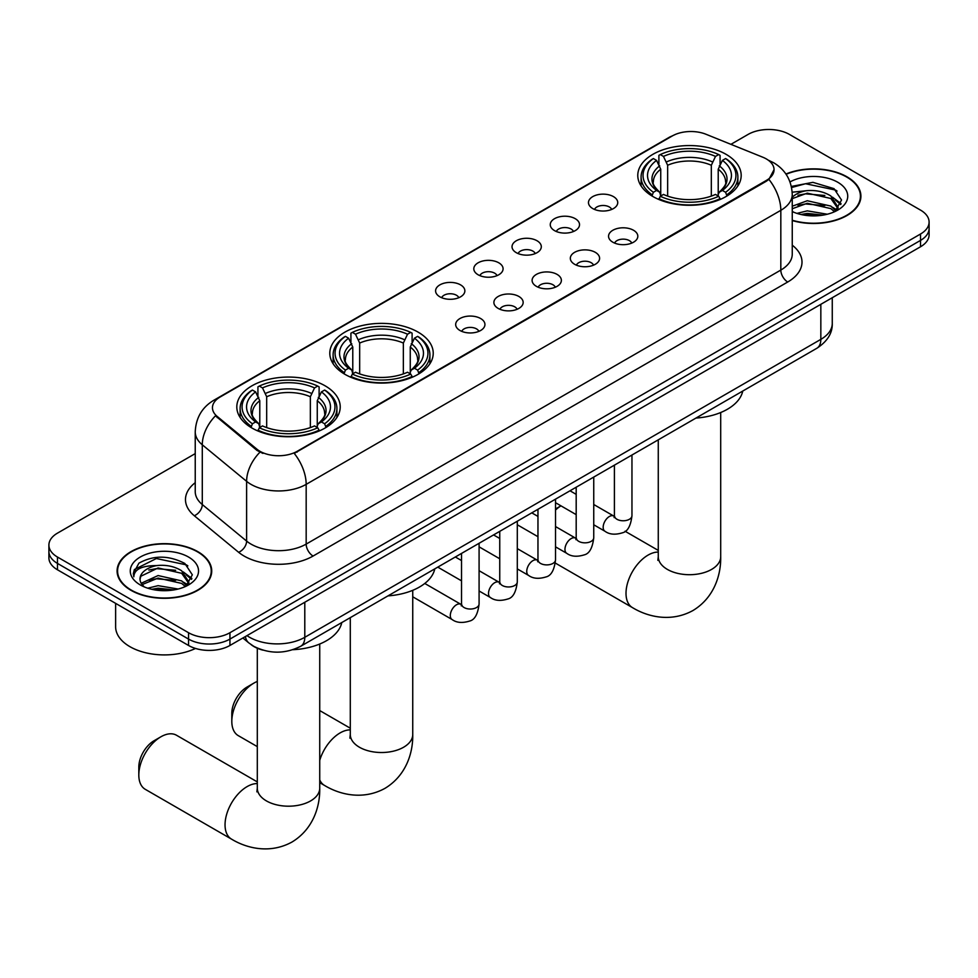 <?xml version="1.0" encoding="UTF-8"?>
<svg xmlns="http://www.w3.org/2000/svg" width="978" height="978" viewBox="0 0 978 978"><rect width="100%" height="100%" fill="white"/><g stroke="black" fill="none" stroke-linecap="round" stroke-linejoin="round"><path stroke-width="1.47" d="M418.083 332.117A51.712 29.853 0 0 0 361.726 325.65A51.712 29.853 0 0 0 329.806 353.229A51.712 29.853 0 0 0 344.953 374.342A51.712 29.853 0 0 0 401.298 380.809A51.712 29.853 0 0 0 433.23 353.229A51.712 29.853 0 0 0 418.083 332.117M325.087 385.809A51.712 29.853 0 0 0 268.73 379.342A51.712 29.853 0 0 0 236.81 406.921A51.712 29.853 0 0 0 251.957 428.034A51.712 29.853 0 0 0 308.302 434.501A51.712 29.853 0 0 0 340.222 406.921A51.712 29.853 0 0 0 325.087 385.809M726.043 154.316A51.712 29.853 0 0 0 669.698 147.837A51.712 29.853 0 0 0 637.778 175.429A51.712 29.853 0 0 0 652.913 196.529A51.712 29.853 0 0 0 709.27 203.008A51.712 29.853 0 0 0 741.19 175.429A51.712 29.853 0 0 0 726.043 154.316M592.754 208.558A14.633 8.447 180 0 1 589.856 206.175A14.633 8.447 180 0 1 594.697 195.673A14.633 8.447 180 0 1 613.45 196.615A14.633 8.447 180 0 1 616.36 206.175A14.633 8.447 180 0 1 592.754 208.558M611.678 209.439A8.778 5.073 0 0 0 609.318 206.969A8.778 5.073 0 0 0 600.663 205.686A8.778 5.073 0 0 0 594.538 209.439M554.538 230.625A14.633 8.447 180 0 1 551.641 228.241A14.633 8.447 180 0 1 556.482 217.739A14.633 8.447 180 0 1 575.235 218.681A14.633 8.447 180 0 1 578.145 228.241A14.633 8.447 180 0 1 554.538 230.625M573.45 231.505A8.778 5.073 0 0 0 571.103 229.035A8.778 5.073 0 0 0 562.448 227.752A8.778 5.073 0 0 0 556.323 231.505M516.323 252.691A14.633 8.447 180 0 1 513.413 250.307A14.633 8.447 180 0 1 518.267 239.806A14.633 8.447 180 0 1 537.02 240.747A14.633 8.447 180 0 1 539.917 250.307A14.633 8.447 180 0 1 516.323 252.691M535.235 253.571A8.778 5.073 0 0 0 532.876 251.101A8.778 5.073 0 0 0 524.232 249.818A8.778 5.073 0 0 0 518.108 253.571M478.095 274.757A14.633 8.447 180 0 1 475.198 272.373A14.633 8.447 180 0 1 480.039 261.872A14.633 8.447 180 0 1 498.792 262.813A14.633 8.447 180 0 1 501.702 272.373A14.633 8.447 180 0 1 478.095 274.757M497.02 275.637A8.778 5.073 0 0 0 494.66 273.168A8.778 5.073 0 0 0 486.005 271.884A8.778 5.073 0 0 0 479.88 275.637M439.88 296.823A14.633 8.447 180 0 1 436.97 294.439A14.633 8.447 180 0 1 441.824 283.938A14.633 8.447 180 0 1 460.577 284.879A14.633 8.447 180 0 1 463.486 294.439A14.633 8.447 180 0 1 439.88 296.823M458.792 297.703A8.778 5.073 0 0 0 456.433 295.234A8.778 5.073 0 0 0 447.79 293.95A8.778 5.073 0 0 0 441.665 297.703M612.839 242.214A14.633 8.447 180 0 1 609.93 239.83A14.633 8.447 180 0 1 614.783 229.329A14.633 8.447 180 0 1 633.536 230.27A14.633 8.447 180 0 1 636.433 239.83A14.633 8.447 180 0 1 612.839 242.214M631.751 243.094A8.778 5.073 0 0 0 629.392 240.625A8.778 5.073 0 0 0 620.737 239.341A8.778 5.073 0 0 0 614.624 243.094M574.612 264.28A14.633 8.447 180 0 1 571.714 261.896A14.633 8.447 180 0 1 576.555 251.395A14.633 8.447 180 0 1 595.309 252.336A14.633 8.447 180 0 1 598.218 261.896A14.633 8.447 180 0 1 574.612 264.28M593.524 265.16A8.778 5.073 0 0 0 591.177 262.691A8.778 5.073 0 0 0 582.521 261.407A8.778 5.073 0 0 0 576.397 265.16M536.396 286.346A14.633 8.447 180 0 1 533.487 283.962A14.633 8.447 180 0 1 538.34 273.461A14.633 8.447 180 0 1 557.093 274.402A14.633 8.447 180 0 1 559.991 283.962A14.633 8.447 180 0 1 536.396 286.346M555.308 287.226A8.778 5.073 0 0 0 552.949 284.757A8.778 5.073 0 0 0 544.306 283.473A8.778 5.073 0 0 0 538.181 287.226M498.181 308.412A14.633 8.447 180 0 1 495.271 306.028A14.633 8.447 180 0 1 500.125 295.527A14.633 8.447 180 0 1 518.878 296.468A14.633 8.447 180 0 1 521.775 306.028A14.633 8.447 180 0 1 498.181 308.412M517.093 309.292A8.778 5.073 0 0 0 514.734 306.823A8.778 5.073 0 0 0 506.078 305.539A8.778 5.073 0 0 0 499.954 309.292M459.953 330.478A14.633 8.447 180 0 1 457.056 328.095A14.633 8.447 180 0 1 461.897 317.593A14.633 8.447 180 0 1 480.65 318.535A14.633 8.447 180 0 1 483.56 328.095A14.633 8.447 180 0 1 459.953 330.478M478.865 331.359A8.778 5.073 0 0 0 476.518 328.889A8.778 5.073 0 0 0 467.863 327.606A8.778 5.073 0 0 0 461.738 331.359M762.816 157.226A26.345 15.208 180 0 1 766.336 158.937A26.345 15.208 180 0 1 774.05 169.683A26.345 15.208 180 0 1 766.336 180.441L297.214 451.286A26.345 15.208 180 0 1 257.006 449.257L217.226 416.457A26.345 15.208 180 0 1 212.458 407.74A26.345 15.208 180 0 1 220.184 396.982L672.277 135.966A26.345 15.208 180 0 1 706.006 134.267L762.816 157.226M262.899 650.138A29.267 16.895 180 0 1 251.077 644.612M792.253 220.563A47.323 27.323 0 0 0 860.909 196.175A47.323 27.323 0 0 0 847.058 176.859A47.323 27.323 0 0 0 785.921 174.023M197.862 551.665A47.323 27.323 0 0 0 146.297 545.736A47.323 27.323 0 0 0 117.091 570.981A47.323 27.323 0 0 0 130.942 590.296A47.323 27.323 0 0 0 182.519 596.225A47.323 27.323 0 0 0 211.725 570.981A47.323 27.323 0 0 0 197.862 551.665M117.58 573.438A47.323 27.323 0 0 0 117.409 574.172M774.05 169.683L768.891 179.377L766.336 181.223L294.244 453.401A34.144 19.719 60 0 1 306.175 484.354A39.022 22.531 180 0 1 250.991 484.354A39.022 22.531 180 0 1 246.615 481.335L202.287 444.794A39.022 22.531 180 0 1 195.233 431.873L195.233 491.616A39.022 22.531 0 0 0 202.287 504.538L246.615 541.091A39.022 22.531 0 0 0 250.991 544.098A39.022 22.531 0 0 0 306.175 544.098L780.823 270.062A39.022 22.531 0 0 0 792.253 254.133L792.253 194.377A39.022 22.531 180 0 1 780.823 210.319A34.144 19.719 -120 0 0 768.891 179.377M195.233 453.609L57.47 533.144A29.267 16.895 0 0 0 48.9 545.088L48.9 557.839A29.267 16.895 0 0 0 57.47 569.783L188.546 645.468L188.546 639.086A29.267 16.895 0 0 0 229.94 639.086L920.53 240.392A29.267 16.895 0 0 0 929.1 228.436A29.267 16.895 0 0 1 920.53 240.392L229.94 639.086A29.267 16.895 0 0 1 188.546 639.086L57.47 563.414L188.546 639.086L188.546 632.717A29.267 16.895 0 0 0 229.94 632.717L920.53 234.011A29.267 16.895 0 0 0 929.1 222.067A29.267 16.895 0 0 0 920.53 210.111L789.454 134.438A29.267 16.895 0 0 0 748.06 134.438L730.921 144.328M48.9 551.47A29.267 16.895 0 0 0 57.47 563.414A29.267 16.895 0 0 1 48.9 551.47M262.923 453.401L257.006 450.418L215.453 415.821A34.144 22.836 129.5 0 0 202.287 444.794L202.287 504.538A9.756 6.528 -50.5 0 1 194.304 515.736A48.778 28.166 180 0 1 195.233 482.68M48.9 545.088A29.267 16.895 0 0 0 57.47 557.044L188.546 632.717M211.407 574.172A47.323 27.323 0 0 0 211.236 573.438M860.591 199.365A47.323 27.323 0 0 0 860.42 198.632M188.546 645.468A29.267 16.895 0 0 0 229.94 645.468L920.53 246.762A29.267 16.895 0 0 0 929.1 234.806L929.1 222.067M792.253 220.246A46.834 27.042 0 0 0 860.42 196.175A46.834 27.042 0 0 0 846.703 177.055A46.834 27.042 0 0 0 786.104 174.292M796.936 213.387L807.278 210.857L827.327 214.231M800.982 214.5L807.278 213.387L823.121 215.111M792.253 206.211L807.278 200.747L830.835 206.077L835.86 210.857M792.253 208.742L807.278 203.277L830.835 208.607L834.552 211.737M792.192 192.201L805.921 190.771A24.389 14.083 0 0 0 792.253 197.324M805.921 190.771C815.285 189.793 823.586 191.517 830.835 195.955L837.987 207.189L837.816 209.047M792.253 198.632L807.278 193.155L830.835 198.485L837.901 208.461M792.253 211.065L793.292 212.03M792.253 211.566A34.144 19.719 0 0 0 837.743 210.111A34.144 19.719 0 0 0 837.743 182.238A34.144 19.719 0 0 0 790.016 181.92M834.955 211.554L841.52 200.013L834.038 188.656L812.926 182.348L791.361 186.443M791.593 187.531L805.542 183.73L835.579 190.062L837.046 191.065M797.999 195.245L805.542 193.84L824.857 195.478M835.322 200.013L840.75 204.549M797.999 205.356L805.542 203.962L824.857 205.588M835.322 210.123L836.117 210.649M801.642 214.647L805.542 214.072L822.755 215.172M832.437 197.116L841.056 203.644M832.437 207.238L836.923 209.94M131.297 590.101A46.834 27.042 0 0 0 182.324 595.957A46.834 27.042 0 0 0 211.236 570.981A46.834 27.042 0 0 0 197.519 551.861A46.834 27.042 0 0 0 146.48 546.005A46.834 27.042 0 0 0 117.58 570.981A46.834 27.042 0 0 0 131.297 590.101M115.624 603.365L115.624 626.739A48.778 28.166 0 0 0 129.915 646.666A48.778 28.166 0 0 0 195.514 648.438M147.751 588.194L158.094 585.663L178.143 589.025M151.798 589.306L158.094 588.194L173.937 589.917M185.771 586.36L192.336 574.819L184.842 563.462C168.803 555.174 153.497 555.076 138.925 563.169L133.301 573.475L133.839 576.788C134.157 569.367 141.786 565.626 156.737 565.577A24.389 14.083 0 0 0 140.013 578.952A24.389 14.083 0 0 0 141.199 583.279L158.094 575.553L181.651 580.883L186.676 585.663M142.018 584.624L158.094 578.084L181.651 583.414L185.368 586.543M156.737 565.577C166.089 564.599 174.402 566.323 181.651 570.761L188.803 581.996L188.632 583.854M140.025 579.221L140.844 576.238L158.094 567.961L181.651 573.291L188.717 583.267M141.199 583.279L144.108 586.837M188.546 557.044A34.144 19.719 0 0 0 140.257 557.044A34.144 19.719 0 0 0 140.257 584.917A34.144 19.719 0 0 0 188.558 584.917A34.144 19.719 0 0 0 188.546 557.044M133.314 573.707L134.365 569.538L156.358 558.524L186.395 564.868L187.862 565.871M148.815 570.04L156.358 568.646L175.673 570.284M186.138 574.807L191.554 579.355M148.815 580.162L156.358 578.768L175.673 580.394M186.138 584.93L186.932 585.455M152.446 589.453L156.358 588.878L173.571 589.978M183.253 571.922L191.871 578.45M183.253 582.044L187.727 584.746M560.956 505.846A31.223 18.02 120 0 0 555.528 510.027M555.528 508.963L560.932 505.834L555.528 508.963M651.984 195.979L653.377 192.287A46.443 26.809 0 0 1 653.377 158.558L656.568 160.404A41.956 24.218 0 0 0 656.568 190.441L659.722 192.238L660.737 196.003M660.737 194.463L660.737 169.243L656.568 160.404M658.891 164.402L658.891 155.368L660.272 154.573A46.443 26.809 0 0 1 718.696 154.573L715.493 156.419A41.956 24.218 0 0 0 663.463 156.419L667.644 165.258L667.644 196.101M711.324 196.101L711.324 165.258L715.493 156.419M695.933 418.083A53.656 30.978 0 0 0 742.754 391.053M658.891 198.668A48.387 27.934 0 0 0 720.077 198.668L718.696 196.272A46.443 26.809 0 0 1 660.272 196.272L658.891 199.488M720.077 199.488L720.077 198.668M653.377 158.558L651.984 159.353A48.387 27.934 0 0 0 641.091 177.018A48.387 27.934 0 0 0 651.984 194.683M718.696 154.573L720.077 155.368L720.077 164.402M660.272 196.272L663.463 194.426A41.956 24.218 0 0 0 715.493 194.426L718.696 196.272M656.568 190.441L653.377 192.287M663.463 156.419L660.272 154.573M659.722 165.832A37.531 21.663 0 0 0 659.722 192.238L659.893 192.348C654.563 187.201 652.399 183.693 653.377 181.847A36.1 20.844 0 0 1 660.737 169.243M726.972 194.683A48.387 27.934 0 0 0 737.877 177.018A48.387 27.934 0 0 0 726.972 159.353L725.59 158.558A46.443 26.809 0 0 1 725.59 192.287L726.972 195.979M725.59 192.287L722.4 190.441A41.956 24.218 0 0 0 722.4 160.404L725.59 158.558M722.4 160.404L718.219 169.243L718.219 194.463L719.246 192.238L722.4 190.441M718.219 169.243A36.1 20.844 0 0 1 725.578 181.847C726.568 183.705 724.392 187.201 719.062 192.348L719.246 192.238A37.531 21.663 0 0 0 719.246 165.832M718.219 196.003L718.219 194.463M231.81 721.348L231.81 713.378A21.467 12.396 -60 0 1 246.982 687.094L253.889 683.109A31.223 18.02 120 0 0 231.81 721.348A31.223 18.02 120 0 0 238.277 735.639L257.3 746.617M344.024 373.792L345.405 370.087A46.443 26.809 0 0 1 345.405 336.359L348.596 338.205A41.956 24.218 0 0 0 348.596 368.241L351.75 370.039L352.777 373.804M352.777 372.263L352.777 347.043L348.596 338.205M350.919 342.202L350.919 333.168L352.312 332.386A46.443 26.809 0 0 1 410.723 332.386L407.533 334.219A41.956 24.218 0 0 0 355.503 334.219L359.672 343.058L359.672 373.902M403.352 373.902L403.352 343.058L407.533 334.219M387.96 595.883A53.656 30.978 0 0 0 434.782 568.854M350.919 376.469A48.387 27.934 0 0 0 412.105 376.469L410.723 374.073A46.443 26.809 0 0 1 352.312 374.073L350.919 377.3M412.105 377.3L412.105 376.469M345.405 336.359L344.024 337.153A48.387 27.934 0 0 0 333.119 354.818A48.387 27.934 0 0 0 344.024 372.484M410.723 332.386L412.105 333.168L412.105 342.202M352.312 374.073L355.503 372.227A41.956 24.218 0 0 0 407.533 372.227L410.723 374.073M348.596 368.241L345.405 370.087M355.503 334.219L352.312 332.386M351.75 343.645A37.531 21.663 0 0 0 351.75 370.039L351.933 370.149C346.603 365.002 344.427 361.505 345.417 359.659A36.1 20.844 0 0 1 352.777 347.043M419.012 372.484A48.387 27.934 0 0 0 429.904 354.818A48.387 27.934 0 0 0 419.012 337.153L417.618 336.359A46.443 26.809 0 0 1 417.618 370.087L419.012 373.792M417.618 370.087L414.427 368.241A41.956 24.218 0 0 0 414.427 338.205L417.618 336.359M414.427 338.205L410.259 347.043L410.259 372.263L411.273 370.039L414.427 368.241M410.259 347.043A36.1 20.844 0 0 1 417.618 359.659C418.596 361.505 416.42 365.014 411.102 370.149L411.273 370.039A37.531 21.663 0 0 0 411.273 343.645M410.259 373.804L410.259 372.263M257.3 681.446A31.223 18.02 120 0 0 253.889 683.109L246.982 687.094M138.815 775.041L138.815 767.07A21.467 12.396 -60 0 1 153.986 740.786L160.893 736.801A31.223 18.02 120 0 0 138.815 775.041A31.223 18.02 120 0 0 145.282 789.332L231.517 839.124A31.223 18.02 -60 0 1 226.725 814.099A31.223 18.02 -60 0 1 247.128 786.593A31.223 18.02 -60 0 1 257.3 783.586M251.028 427.472L252.41 423.78A46.443 26.809 0 0 1 252.41 390.051L255.6 391.897A41.956 24.218 0 0 0 255.6 421.934L258.754 423.731L259.781 427.496M259.781 425.956L259.781 400.736L255.6 391.897M257.923 395.894L257.923 386.86L259.304 386.078A46.443 26.809 0 0 1 317.728 386.078L314.537 387.911A41.956 24.218 0 0 0 262.507 387.911L266.676 396.75L266.676 427.594M310.356 427.594L310.356 396.75L314.537 387.911M292.96 649.698A53.656 30.978 0 0 0 341.787 622.546M257.923 430.161A48.387 27.934 0 0 0 319.109 430.161L317.728 427.765A46.443 26.809 0 0 1 259.304 427.765L257.923 430.98M319.109 430.98L319.109 430.161M252.41 390.051L251.028 390.845A48.387 27.934 0 0 0 240.123 408.511A48.387 27.934 0 0 0 251.028 426.176M317.728 386.078L319.109 386.86L319.109 395.894M259.304 427.765L262.507 425.919A41.956 24.218 0 0 0 314.537 425.919L317.728 427.765M255.6 421.934L252.41 423.78M262.507 387.911L259.304 386.078M258.754 397.337A37.531 21.663 0 0 0 258.754 423.731L258.938 423.841C253.608 418.694 251.432 415.185 252.422 413.352A36.1 20.844 0 0 1 259.781 400.736M326.016 426.176A48.387 27.934 0 0 0 336.909 408.511A48.387 27.934 0 0 0 326.016 390.845L324.623 390.051A46.443 26.809 0 0 1 324.623 423.78L326.016 427.472M324.623 423.78L321.432 421.934A41.956 24.218 0 0 0 321.432 391.897L324.623 390.051M321.432 391.897L317.263 400.736L317.263 425.956L318.278 423.731L321.432 421.934M317.263 400.736A36.1 20.844 0 0 1 324.623 413.352C325.601 415.198 323.425 418.706 318.107 423.841L318.278 423.731A37.531 21.663 0 0 0 318.278 397.337M317.263 427.496L317.263 425.956M257.3 781.899L176.492 735.248A31.223 18.02 120 0 0 160.893 736.801L153.986 740.786M217.226 416.457L217.226 417.618M257.006 449.257L257.006 450.418M297.214 451.286L297.214 452.068M766.336 180.441L766.336 181.223M313.082 556.042A9.756 5.636 60 0 1 306.175 544.098L306.175 484.354L780.823 210.319L780.823 270.062A9.756 5.636 60 0 0 787.718 282.006L313.082 556.042A48.778 28.166 180 0 1 244.084 556.042A48.778 28.166 180 0 1 238.62 552.289L194.304 515.736M792.253 194.377C791.593 180.355 785.432 169.83 773.757 162.813L768.83 160.416A34.144 15.99 112 0 0 768.366 160.245M217.275 398.975A34.144 19.719 -120 0 0 213.742 400.308C202.067 407.313 195.893 417.838 195.233 431.873M213.742 400.308L669.404 137.226A34.144 19.719 60 0 1 671.996 136.125M259.916 452.227A34.144 22.836 129.5 0 0 246.615 481.335L246.615 541.091A9.756 6.528 -50.5 0 1 238.62 552.289M792.253 245.197A48.778 28.166 180 0 1 787.718 282.006M229.94 632.717L229.94 645.468M920.53 234.011L920.53 246.762M57.47 557.044L57.47 569.783M246.982 635.627A39.022 22.531 0 0 0 249.61 637.301A39.022 22.531 0 0 0 304.794 637.301L820.835 339.366A39.022 22.531 0 0 0 832.266 323.437C832.559 333.119 827.4 341.408 816.801 348.302L300.759 646.238A19.511 11.271 60 0 0 304.794 637.301L304.794 602.252M820.835 304.317L820.835 339.366A19.511 11.271 60 0 1 816.801 348.302M245.405 636.544A19.511 13.056 129.5 0 0 248.803 642.888L242.874 637.998M720.7 412.52L720.7 556.69A31.223 18.02 180 0 1 711.556 569.428A31.223 18.02 180 0 1 667.412 569.428A31.223 18.02 180 0 1 658.267 556.69L657.852 560.37M720.7 556.69C721.128 574.734 714.27 597.656 692.974 610.516C671.177 622.534 647.901 617.008 632.473 607.619A31.223 18.02 -60 0 1 627.693 582.607A31.223 18.02 -60 0 1 648.084 555.088A31.223 18.02 -60 0 1 658.267 552.093M711.324 165.258A36.1 20.844 0 0 0 667.644 165.258M712.339 161.859A37.531 21.663 0 0 0 666.617 161.859M412.74 590.321L412.74 734.49A31.223 18.02 180 0 1 403.596 747.241A31.223 18.02 180 0 1 359.439 747.241A31.223 18.02 180 0 1 350.295 734.49L349.879 738.17M319.733 760.371A31.223 18.02 -60 0 1 340.124 732.901A31.223 18.02 -60 0 1 350.295 729.894M412.74 734.49C413.156 752.534 406.298 775.456 385.002 788.329C363.217 800.334 339.941 794.821 324.513 785.432A31.223 18.02 -60 0 1 319.733 779.943M403.352 343.058A36.1 20.844 0 0 0 359.672 343.058M404.379 339.659A37.531 21.663 0 0 0 358.657 339.659M319.733 644.013L319.733 788.182A31.223 18.02 180 0 1 310.588 800.921A31.223 18.02 180 0 1 266.444 800.921A31.223 18.02 180 0 1 257.3 788.182L256.884 791.862M310.356 396.75A36.1 20.844 0 0 0 266.676 396.75M311.383 393.352A37.531 21.663 0 0 0 265.661 393.352M631.959 455.014L631.959 515.699A8.778 5.073 180 0 1 628.988 519.501A8.778 5.073 180 0 1 616.971 519.281A8.778 5.073 180 0 1 614.404 515.699L614.123 517.594L614.905 516.946M631.959 515.699C630.761 525.895 627.607 531.592 622.497 532.79C615.235 535.027 609.404 534.526 604.991 531.274A8.778 5.073 -60 0 1 603.646 524.232A8.778 5.073 -60 0 1 609.392 516.494A8.778 5.073 -60 0 1 609.771 516.286A8.778 5.073 -60 0 1 613.781 516.066L614.38 516.372M593.744 477.081L593.744 537.766A8.778 5.073 180 0 1 590.773 541.567A8.778 5.073 180 0 1 578.756 541.347A8.778 5.073 180 0 1 576.189 537.766L575.895 539.66L576.69 539.012M593.744 537.766C592.546 547.961 589.379 553.658 584.269 554.856C577.02 557.093 571.189 556.592 566.775 553.34A8.778 5.073 -60 0 1 565.431 546.299A8.778 5.073 -60 0 1 571.164 538.56A8.778 5.073 -60 0 1 571.555 538.352A8.778 5.073 -60 0 1 575.553 538.132L576.152 538.438M555.528 499.147L555.528 559.832A8.778 5.073 180 0 1 552.546 563.634A8.778 5.073 180 0 1 540.541 563.414A8.778 5.073 180 0 1 537.961 559.832L537.68 561.727L538.462 561.079M555.528 559.832C554.318 570.027 551.164 575.724 546.054 576.922C538.805 579.159 532.961 578.658 528.56 575.406A8.778 5.073 -60 0 1 527.215 568.365A8.778 5.073 -60 0 1 532.949 560.626A8.778 5.073 -60 0 1 533.34 560.418A8.778 5.073 -60 0 1 537.338 560.198L537.937 560.504M517.301 521.213L517.301 581.898A8.778 5.073 180 0 1 514.33 585.7A8.778 5.073 180 0 1 502.313 585.48A8.778 5.073 180 0 1 499.746 581.898L499.465 583.793L500.247 583.145M517.301 581.898C516.103 592.093 512.949 597.79 507.826 598.988C500.577 601.226 494.746 600.724 490.333 597.472A8.778 5.073 -60 0 1 488.988 590.431A8.778 5.073 -60 0 1 494.721 582.692A8.778 5.073 -60 0 1 495.112 582.485A8.778 5.073 -60 0 1 499.122 582.265L499.721 582.57M479.086 543.279L479.086 603.964A8.778 5.073 180 0 1 476.115 607.766A8.778 5.073 180 0 1 464.098 607.546A8.778 5.073 180 0 1 461.518 603.964L461.237 605.859L462.032 605.211M479.086 603.964C477.875 614.16 474.721 619.856 469.611 621.054C462.362 623.292 456.53 622.79 452.117 619.539A8.778 5.073 -60 0 1 450.772 612.497A8.778 5.073 -60 0 1 456.506 604.759A8.778 5.073 -60 0 1 456.897 604.551A8.778 5.073 -60 0 1 460.895 604.331L461.494 604.636M669.404 137.226L675.664 134.316M300.759 646.238C285.05 654.123 269.353 654.123 253.644 646.238L248.803 642.888M832.266 323.437L832.266 297.715M860.42 200.087L860.42 196.175M837.987 208.864L837.987 207.189M211.236 574.893L211.236 570.981M188.803 583.67L188.803 581.996M117.58 574.893L117.58 570.981M632.473 607.619L555.321 563.071M641.091 185.942L641.091 177.018M737.877 185.942L737.877 177.018M658.267 550.406L625.052 531.237M658.267 439.831L658.267 556.69M324.513 785.432L319.733 782.669M333.119 363.743L333.119 354.818M429.904 363.743L429.904 354.818M350.295 728.207L319.733 710.566M350.295 617.631L350.295 734.49M319.733 788.182C320.161 806.227 313.302 829.148 292.006 842.021C270.221 854.026 246.945 848.513 231.517 839.124M240.123 417.435L240.123 408.511M336.909 417.435L336.909 408.511M257.3 648.243L257.3 788.182M604.991 531.274L593.744 524.77M576.189 514.636L555.528 502.704M614.404 465.149L614.404 515.699M613.781 516.066L593.744 504.501M576.189 494.355L570.003 490.785M566.775 553.34L555.528 546.836M537.961 536.702L517.301 524.77M576.189 487.215L576.189 537.766M575.553 538.132L555.528 526.567M537.961 516.421L531.775 512.851M528.56 575.406L517.301 568.903M499.746 558.768L479.086 546.836M537.961 509.281L537.961 559.832M537.338 560.198L517.301 548.634M499.746 538.487L493.56 534.917M490.333 597.472L479.086 590.969M461.518 580.834L437.777 567.13M499.746 531.347L499.746 581.898M499.122 582.265L479.086 570.7M461.518 560.553L455.345 556.983M452.117 619.539L412.74 596.8M461.518 553.414L461.518 603.964M460.895 604.331L424.77 583.463"/></g></svg>
